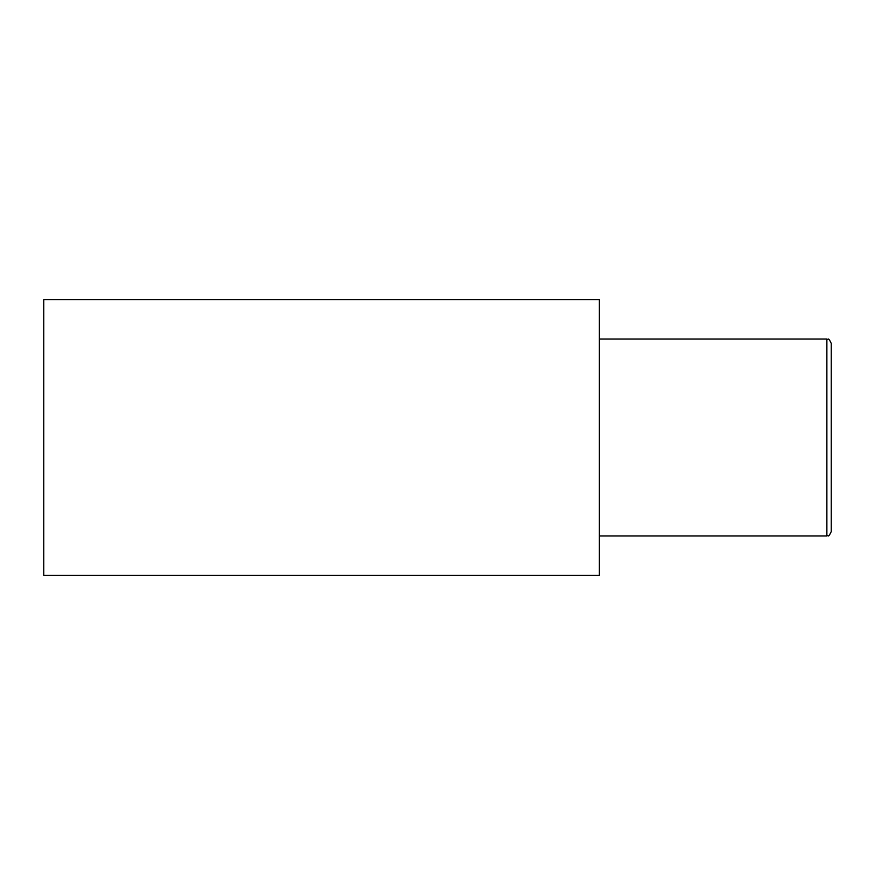 <?xml version="1.0" encoding="UTF-8"?>
<svg xmlns="http://www.w3.org/2000/svg" width="875" height="875" viewBox="0 0 875 875"><rect width="100%" height="100%" fill="white"/><g stroke="black" fill="none" stroke-linecap="round" stroke-linejoin="round"><path stroke-width="1.31" d="M826.875 339.062C828.341 340.495 827.936 336.175 831.25 343.438L831.25 531.562C827.936 538.825 828.341 534.505 826.875 535.938L826.875 339.062L599.375 339.062M599.375 575.312L599.375 299.688L43.75 299.688L43.75 575.312L599.375 575.312M826.875 535.938L599.375 535.938"/></g></svg>
